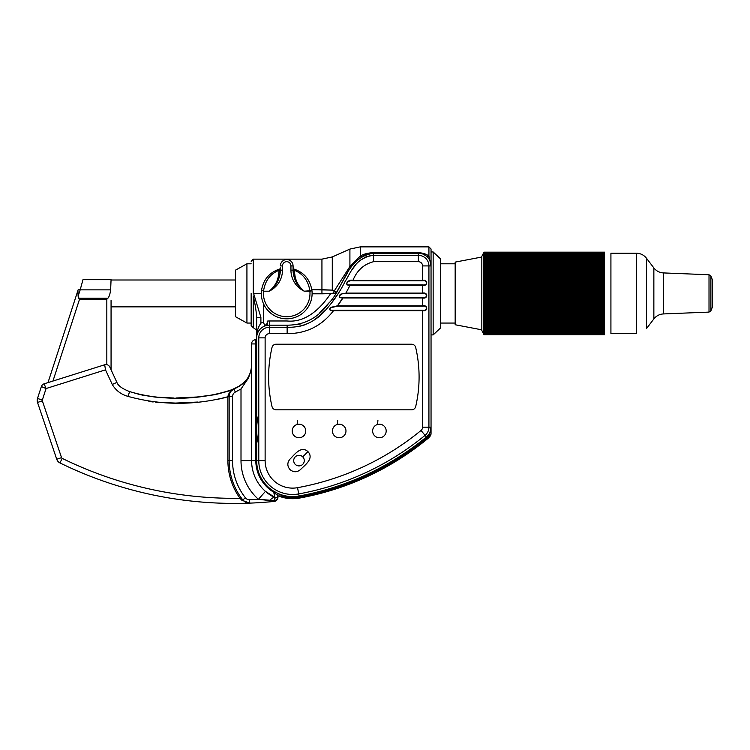 <?xml version="1.0" encoding="UTF-8"?>
<svg xmlns="http://www.w3.org/2000/svg" width="750" height="750" viewBox="0 0 750 750"><rect width="100%" height="100%" fill="white"/><g stroke="black" fill="none" stroke-linecap="round" stroke-linejoin="round"><path stroke-width="1.12" d="M278.812 496.106L278.859 496.125A38.091 38.091 0 0 0 299.466 498.084A38.091 38.091 0 0 1 278.859 496.125L283.472 496.491L278.859 496.125A38.091 38.091 0 0 0 299.466 498.084A281.456 281.456 0 0 0 427.744 438.628L427.078 437.812A13.753 13.753 0 0 0 429.347 435.441L430.191 436.069L429.347 435.441A13.753 13.753 0 0 1 427.078 437.812L426.403 436.997A12.694 12.694 0 0 0 431.044 427.181L431.044 265.912A12.694 12.694 0 0 0 418.341 253.219L373.594 253.219L367.228 254.166L363.038 255.956L367.228 254.166L373.594 253.219C345.984 257.278 343.8 288.431 328.791 303.15C318.291 317.812 304.406 325.153 287.137 325.172L269.363 325.172A12.694 12.694 0 0 0 256.659 337.866L256.659 317.381C256.275 311.137 255.141 304.012 253.275 296.006L253.275 327.712L253.275 296.006C255.141 304.012 256.275 311.137 256.659 317.381L256.659 337.866C256.603 332.062 258.019 327.169 260.897 323.203A16.931 16.931 0 0 1 263.438 322.013L264.581 325.397L263.438 322.013L263.438 303.572L263.438 322.013A16.931 16.931 0 0 0 260.897 323.203C258.019 327.169 256.603 332.062 256.659 337.866L256.659 460.613A35.972 35.972 0 0 0 299.081 496.003A279.347 279.347 0 0 0 426.403 436.997A12.694 12.694 0 0 0 431.044 427.181L431.044 265.912A12.694 12.694 0 0 0 418.341 253.219L373.594 253.219C345.984 257.278 343.8 288.431 328.791 303.15C318.291 317.812 304.406 325.153 287.137 325.172L269.363 325.172A12.694 12.694 0 0 0 256.659 337.866L256.659 460.613A35.972 35.972 0 0 0 299.081 496.003A279.347 279.347 0 0 0 426.403 436.997A12.694 12.694 0 0 0 431.044 427.181L431.044 433.528L431.044 427.181L429.347 435.441A4.228 2.381 0 0 0 431.044 433.528A4.228 4.228 0 0 1 430.191 436.069A14.812 14.812 0 0 1 427.744 438.628A281.456 281.456 0 0 1 299.466 498.084A281.456 281.456 0 0 0 427.744 438.628A14.812 14.812 0 0 0 430.191 436.069A4.228 4.228 0 0 0 431.044 433.528L431.044 427.181L429.347 435.441A4.228 2.381 0 0 0 431.044 433.528A4.228 4.228 0 0 1 430.191 436.069A14.812 14.812 0 0 1 427.744 438.628A281.456 281.456 0 0 1 299.466 498.084A281.456 281.456 0 0 0 427.744 438.628L427.078 437.812A280.406 280.406 0 0 1 299.269 497.044A37.031 37.031 0 0 1 283.472 496.491L288.197 496.312L283.472 496.491A2.119 0.506 -88.1 0 0 283.144 495.919L277.969 495.984A55.659 55.659 0 0 0 277.941 495.984L277.941 495.984A55.659 55.659 0 0 1 277.959 495.984L277.931 497.222C277.659 499.209 276.366 500.334 274.059 500.569A10.584 2.044 94.5 0 1 275.672 497.85L265.453 491.372L258.441 499.303L269.766 500.578A10.584 4.022 115.6 0 1 274.922 497.644A2.119 2.119 0 0 0 277.95 495.741L277.941 495.984A55.659 55.659 0 0 1 277.959 495.984L277.95 493.453L273.722 491.213A35.972 35.972 0 0 0 277.95 493.453L273.722 491.213A35.972 35.972 0 0 0 277.95 493.453L277.95 495.741L273.722 492.206L274.922 497.644L265.453 491.372L258.441 499.303L274.059 500.569C276.366 500.334 277.659 499.209 277.931 497.213L277.931 497.222M422.925 254.072L426.272 255.994A4.228 2.719 -51.3 0 0 428.925 256.097C426.356 254.034 422.831 252.9 418.341 252.694L373.594 252.694C368.325 252.834 363.881 253.959 360.262 256.059A4.228 2.381 -120.4 0 0 362.362 256.341A4.228 2.381 -120.4 0 1 360.262 256.059L349.913 266.494L334.35 290.812L332.288 290.119L311.831 289.697L321.938 289.697L321.938 293.822L330.637 293.672L312.113 293.4L331.959 293.428L321.938 293.4L321.938 289.697L332.288 290.119L332.288 256.941L349.913 249.075L349.913 266.494A4.228 1.153 -143.7 0 0 351.562 266.691A4.228 1.153 -143.7 0 1 349.913 266.494L334.35 290.812L332.288 290.119L332.288 256.941L349.913 249.075L349.913 266.494L360.262 256.059L360.262 246.872L428.925 246.872L428.925 256.097A4.228 2.719 -51.3 0 1 426.281 256.003L422.925 254.072M418.341 253.219L418.341 255.338L418.341 253.219A12.694 12.694 0 0 1 431.044 265.912L431.044 248.991L431.044 251.953L433.153 251.953L433.153 334.903L431.044 334.903L433.153 334.903L440.353 328.134L440.353 258.722L433.153 251.953L433.153 334.903L440.353 328.134L440.353 258.722L433.153 251.953L431.044 251.953L431.044 265.912L428.925 256.097C426.356 254.034 422.831 252.9 418.341 252.694L373.594 252.694C368.325 252.834 363.881 253.959 360.262 256.059L360.262 246.872L349.913 249.075L360.262 246.872L428.925 246.872L428.925 256.097L431.044 265.912L431.044 248.991L431.044 265.912L428.925 265.912A10.584 10.584 0 0 0 418.341 255.338L373.594 255.338C355.078 257.569 350.803 272.803 345.038 281.616C340.012 291.619 333.994 300.581 326.981 308.494C316.35 321.441 303.075 327.703 287.137 327.291L269.363 327.291A10.584 10.584 0 0 0 258.778 337.866L258.778 460.613A33.862 33.862 0 0 0 298.706 493.922A277.228 277.228 0 0 0 425.062 435.356A10.584 10.584 0 0 0 428.925 427.181L428.925 265.912A10.584 10.584 0 0 0 418.341 255.338L373.594 255.338C355.078 257.569 350.803 272.803 345.038 281.616C340.012 291.619 333.994 300.581 326.981 308.494C316.35 321.441 303.075 327.703 287.137 327.291L269.363 327.291A10.584 10.584 0 0 0 258.778 337.866L258.778 460.613A33.862 33.862 0 0 0 298.706 493.922A277.228 277.228 0 0 0 425.062 435.356A277.228 277.228 0 0 1 298.706 493.922L299.269 497.044A37.031 37.031 0 0 1 283.472 496.491A2.119 0.506 -88.1 0 0 283.144 495.919L277.969 495.984L288.178 496.312M47.991 382.613L78.159 289.762A2.119 0.525 -162 0 1 80.175 289.866L82.978 279.675L80.175 289.866L110.634 289.866L80.175 289.866L78.112 296.222L77.934 290.447L78.112 296.222L79.519 299.278L106.828 299.278L107.925 298.181C109.153 296.859 110.053 294.084 110.634 289.866L111.066 279.675L110.634 289.866C110.053 294.084 109.153 296.859 107.925 298.181L78.722 298.181L79.519 299.278L106.828 299.278L107.925 298.181L78.722 298.181L78.112 296.222L80.175 289.866A2.119 0.525 -162 0 0 78.159 289.762L47.991 382.613L44.128 383.822A4.228 4.228 0 0 0 41.372 386.559A4.228 4.228 0 0 1 44.128 383.822L104.681 364.772L105.497 369.844L112.256 384.459L116.897 382.406C118.059 385.706 122.325 388.772 129.684 391.613L140.325 394.706L129.684 391.613L127.912 396.366C161.062 405.45 194.391 405.581 227.897 396.759L216.084 399.675M111.066 369.778L111.066 300.497L111.066 369.778M286.716 496.144L283.144 495.919L286.716 496.144M267.225 321.066L267.216 322.762A3.806 3.15 180 0 1 264.581 325.397L264.806 326.016L266.016 325.622L264.806 326.016L264.581 325.397A3.806 3.15 180 0 0 267.216 322.762L267.225 321.066M330.806 293.306L332.644 293.428A4.191 1.659 117 0 0 334.35 290.812L336.009 292.284L334.35 290.812A4.191 1.659 117 0 1 332.644 293.428L332.653 293.428A4.191 2.578 -147.7 0 0 336.141 292.903A4.191 2.578 -147.7 0 1 332.653 293.428A4.191 2.859 180 0 0 336.009 292.284A4.191 2.859 180 0 1 332.662 293.428L331.894 293.419M267.225 325.35L267.516 323.269L267.244 325.35M296.709 324.666L300.722 323.906L296.709 324.666M319.809 312.703L329.194 302.653L319.809 312.703M336.816 291.825L347.428 273.038L336.816 291.825M256.659 317.381L260.897 317.381L253.631 293.531L261.319 293.531L253.612 293.541L260.897 317.381L256.659 317.381M251.156 293.428L251.156 325.594L251.156 293.428M455.166 262.106L455.166 324.75L481.828 329.831L455.166 324.75L455.166 262.106L481.828 257.025L455.166 262.106M455.166 323.053L440.353 323.053L455.166 323.053M251.156 323.053L246.928 323.053L246.928 263.803L251.156 263.803L246.928 263.803L246.928 323.053L235.5 316.706L246.928 323.053L251.156 323.053M235.5 270.15L235.5 316.706L235.5 270.15L246.928 263.803L235.5 270.15M235.5 306.863L111.066 306.863L235.5 306.863M610.922 253.219L610.922 333.637L636.366 333.637L610.922 333.637L610.922 253.219L636.366 253.219L636.366 333.637L636.366 253.219C640.519 253.312 643.884 254.981 646.472 258.225L646.472 293.428L646.472 258.225L653.859 267.928L653.859 318.928L646.472 328.631L646.472 293.428L646.472 328.631L653.859 318.928L653.859 267.928C656.316 271.022 659.513 272.691 663.45 272.925L663.45 313.931L663.45 272.925L709.012 274.753L709.012 312.103L663.45 313.931C659.513 314.166 656.316 315.834 653.859 318.928C656.316 315.834 659.513 314.166 663.45 313.931L709.012 312.103L710.897 310.781L710.897 276.075L710.897 310.781L712.5 306.759L712.5 280.097L710.897 276.075L709.012 274.753L709.012 312.103L710.897 310.781L712.5 306.759L712.5 280.097L710.897 276.075L709.012 274.753L663.45 272.925C659.513 272.691 656.316 271.022 653.859 267.928L646.472 258.225C643.884 254.981 640.519 253.312 636.366 253.219L610.922 253.219M604.575 289.828L604.575 252.159L604.575 258.712L483.544 258.712L483.872 257.953L604.575 257.953L483.947 257.691L483.544 259.163L604.575 258.712L483.544 258.712L604.575 259.088L604.575 259.847L483.544 259.847L483.544 260.334L483.872 259.088L483.544 260.334L604.575 259.847L483.544 259.847L483.544 260.334L604.575 260.316L604.575 261.075L483.544 261.075L483.544 261.591L483.872 260.316L483.872 261.637L604.575 261.637L604.575 261.075L483.544 261.075L483.872 261.637L604.575 261.637L604.575 262.387L483.544 262.387L483.544 262.941L483.872 261.637L483.872 263.053L604.575 263.053L604.575 262.387L483.544 262.387L483.872 263.053L604.575 263.053L604.575 263.794L483.544 263.794L483.544 264.375L483.872 263.053L483.872 264.544L604.575 264.544L604.575 263.794L483.544 263.794L483.872 264.544L604.575 264.544L604.575 265.275L483.544 265.275L483.544 265.894L483.872 264.544L483.872 266.109L604.575 266.109L604.575 265.275L483.544 265.275L483.872 266.109L604.575 266.109L604.575 266.831L483.544 266.831L483.544 267.478L483.872 266.109L483.872 267.759L604.575 267.759L604.575 266.831L483.544 266.831L483.872 267.759L604.575 267.759L604.575 268.463L483.544 268.463L483.544 269.137L483.872 267.759L483.872 269.475L604.575 269.475L604.575 268.463L483.544 268.463L483.872 269.475L604.575 269.475L604.575 270.169L483.544 270.169L483.544 270.863L483.872 269.475L483.872 271.256L604.575 271.256L604.575 270.169L483.544 270.169L483.872 271.256L604.575 271.256L604.575 271.931L483.544 271.931L483.872 273.094L604.575 273.094L604.575 271.931L483.544 271.931L483.872 273.094L604.575 273.094L604.575 273.75L483.544 273.75L483.872 274.997L604.575 274.997L604.575 273.75L483.544 273.75L483.872 273.094L483.872 274.997L604.575 274.997L604.575 275.625L483.544 275.625L483.872 276.947L604.575 276.947L604.575 275.625L483.544 275.625L483.872 274.997L483.872 276.947L604.575 276.947L604.575 277.556L483.544 277.556L483.872 278.934L604.575 278.934L604.575 277.556L483.544 277.556L483.872 276.947L483.872 278.934L604.575 278.934L604.575 279.525L483.544 279.525L483.872 280.969L604.575 280.969L604.575 279.525L483.544 279.525L483.872 278.934L483.872 280.969L604.575 280.969L604.575 281.531L483.544 281.531L483.872 283.041L604.575 283.041L604.575 281.531L483.544 281.531L483.872 280.969L483.872 283.041L604.575 283.041L604.575 283.575L483.544 283.575L483.872 285.131L604.575 285.131L604.575 283.575L483.544 283.575L483.872 283.041L483.872 285.131L604.575 285.131L604.575 285.637L483.544 285.637L483.872 287.25L604.575 287.25L604.575 285.637L483.544 285.637L483.872 285.131L483.872 287.25L604.575 287.25L604.575 287.728L483.544 287.728L483.872 289.387L604.575 289.387L604.575 287.728L483.544 287.728L483.872 287.25L483.872 289.387L604.575 289.828L483.544 289.828L483.872 291.534L604.575 291.534L604.575 289.828L483.872 289.387L483.872 291.534L604.575 291.534L604.575 290.681L483.544 290.681L604.575 290.681M604.575 291.947L604.575 292.791L604.575 291.534L483.544 291.947L483.872 293.691L604.575 293.691L604.575 291.947L483.544 291.947L483.872 293.691L604.575 293.691L604.575 295.322L483.872 295.322L483.872 295.837L604.575 295.837L604.575 295.322L483.872 295.322L483.872 293.691L483.872 295.837L604.575 295.837L604.575 294.909L483.544 294.909L604.575 294.909L604.575 294.056L604.575 294.909M604.575 296.175L604.575 297.028L604.575 295.837L483.544 296.175L483.872 297.984L604.575 297.984L604.575 296.175L483.872 295.837L483.872 297.984L604.575 297.984L604.575 297.028L483.544 297.028L604.575 297.028M483.544 271.931L483.872 271.256L483.544 271.931M483.872 257.691L483.872 256.913L604.575 256.913L483.947 256.659L483.544 258.084L604.575 257.653L483.909 257.653M483.544 256.734L483.872 255.975L604.575 255.975L483.947 255.731L483.544 256.734M483.544 255.891L483.872 255.141L604.575 255.141L483.947 254.906L483.544 255.891M483.872 254.953L483.544 255.441L483.872 254.953M483.544 255.159L483.872 254.409L604.575 254.409L483.947 254.184L483.544 255.159M483.872 254.25L483.544 254.766L483.872 254.25M483.544 254.522L483.872 253.781L604.575 253.781L483.947 253.566L483.544 254.522M483.872 253.65L604.575 253.556L483.928 253.556L483.544 254.194L483.872 253.65M483.544 253.997L483.872 253.266L604.575 253.266L483.947 253.059L483.544 253.997M483.872 253.163L604.575 253.059L483.928 253.059L483.544 253.734L483.872 253.163M483.544 253.575L483.872 252.863L604.575 252.863L483.947 252.666L483.544 253.575M483.872 252.778L604.575 252.666L483.938 252.666L483.544 253.378L483.872 252.778M483.544 253.266L483.872 252.562L604.575 252.562L483.947 252.384L483.544 253.266M483.872 252.516L604.575 252.384L483.872 252.384L483.544 253.003L483.947 252.159L483.544 253.003L483.872 252.356L604.575 252.384L483.938 252.384L483.544 253.134L483.872 252.516M483.544 253.069L483.947 252.216L483.544 253.069M483.544 316.688L483.872 317.803L604.575 317.803L604.575 297.984L483.544 298.284L483.872 300.122L604.575 300.122L604.575 298.284L483.544 298.284L483.872 300.122L604.575 300.122L483.544 300.384L483.872 302.231L604.575 302.231L604.575 300.384L483.872 300.122L483.872 302.231L604.575 302.231L483.544 302.456L483.872 304.322L604.575 304.322L604.575 302.456L483.872 302.231L483.872 304.322L604.575 304.322L483.544 304.509L483.872 306.384L604.575 306.384L604.575 304.509L483.872 304.322L483.872 306.384L604.575 306.384L483.544 306.525L483.872 308.409L604.575 308.409L604.575 306.525L483.872 306.384L483.872 308.409L604.575 308.409L483.544 308.512L483.872 310.387L604.575 310.387L604.575 308.512L483.872 308.409L483.872 310.387L604.575 310.387L483.544 310.463L483.872 312.328L604.575 312.328L604.575 310.463L483.872 310.387L483.872 312.328L604.575 312.328L483.544 312.356L483.872 314.213L604.575 314.213L604.575 312.356L483.872 312.328L483.872 314.213L604.575 314.213L604.575 314.925L483.544 314.925L483.872 316.041L604.575 316.041L604.575 314.925L483.544 314.925L483.544 314.203L483.872 316.041L604.575 316.041L604.575 316.688L483.544 316.688L483.872 317.803L604.575 317.803L604.575 316.688L483.544 316.688L483.544 315.984L483.544 316.688M483.544 318.394L483.872 319.5L604.575 319.509L604.575 317.803L604.575 318.394L483.544 318.394L483.872 319.5L604.575 319.509L604.575 318.394L483.544 318.394L483.544 317.719L483.544 318.394M483.544 320.025L483.872 321.131L604.575 321.141L604.575 319.509L604.575 320.025L483.544 320.025L483.872 321.131L604.575 321.141L604.575 320.025L483.544 320.025L483.544 319.378L483.544 320.025M483.544 321.581L483.872 322.688L604.575 322.697L604.575 321.141L483.544 321.581L483.872 322.688L604.575 322.697L604.575 321.581L483.544 321.581L483.544 320.963L483.544 321.581M483.544 323.062L483.872 325.547L604.575 325.566L604.575 322.697L483.544 323.062L483.872 325.547L604.575 325.566L604.575 323.062L483.544 323.062L483.544 322.472L483.544 323.062M483.544 325.781L483.872 326.841L604.575 326.869L604.575 325.566L483.544 325.781L483.872 326.841L604.575 326.869L604.575 325.781L483.544 325.781L483.544 325.256L483.544 325.781M483.544 327.009L483.947 334.697L481.828 330.459L481.828 256.397L481.828 330.459L483.947 334.697L604.575 334.697L604.575 326.869L483.544 327.009L483.947 334.697L604.575 334.697L604.575 327.009L483.544 327.009L483.544 326.522L483.544 327.009M483.544 314.203L483.544 314.925L483.544 314.203M280.369 267.872L280.369 270.15A1.266 0.675 0 0 1 279.094 270.825L278.447 275.691C277.425 281.822 274.322 286.988 269.147 291.197C274.697 287.391 278.203 282.15 279.675 275.494A1.266 0.497 14.6 0 1 278.447 275.691C277.425 281.822 274.322 286.988 269.147 291.197C274.697 287.391 278.203 282.15 279.675 275.494L280.369 269.578A1.266 0.694 0 0 1 279.094 270.272L278.447 275.691A1.266 0.497 14.6 0 0 279.675 275.494L280.369 270.15A21.159 21.159 0 0 1 279.675 275.494A21.159 21.159 0 0 0 280.369 270.15A1.266 0.675 0 0 1 279.094 270.825L279.459 269.091C269.259 272.522 263.259 279.703 261.469 290.644L263.578 290.85C265.116 280.678 270.291 273.816 279.094 270.272A1.266 0.694 0 0 0 280.369 269.578L280.369 267.872A1.266 1.266 0 0 1 279.459 269.091C269.259 272.522 263.259 279.703 261.469 290.644L263.578 290.85C265.116 280.678 270.291 273.816 279.094 270.272L279.459 269.091A1.266 1.266 0 0 0 280.369 267.872L280.369 270.15L280.369 267.872M294.975 275.691A1.266 0.497 -14.6 0 1 293.747 275.494C295.219 282.159 298.725 287.391 304.275 291.197C299.109 286.997 296.006 281.822 294.975 275.691L294.328 270.825A1.266 0.675 -0 0 1 293.062 270.15L293.747 275.494A21.159 21.159 0 0 1 293.062 270.15L293.062 265.912A6.347 6.347 0 0 0 286.716 259.566A6.347 6.347 0 0 0 280.369 265.912L282.478 265.912A4.228 4.228 0 0 1 286.716 261.684A4.228 4.228 0 0 1 290.944 265.912L290.944 270.15A23.278 23.278 0 0 0 304.275 291.197C299.109 286.997 296.006 281.822 294.975 275.691A1.266 0.497 -14.6 0 1 293.747 275.494C295.219 282.159 298.725 287.391 304.275 291.197L311.953 290.644C310.162 279.703 304.172 272.522 293.972 269.091L294.328 270.272A1.266 0.694 0 0 1 293.062 269.578A1.266 0.694 0 0 0 294.328 270.272C303.141 273.825 308.316 280.678 309.853 290.85L311.953 290.644C310.162 279.703 304.172 272.522 293.972 269.091L294.328 270.272C303.141 273.825 308.316 280.678 309.853 290.85L311.962 290.709A25.397 25.397 0 0 1 286.716 318.825A25.397 25.397 0 0 1 261.469 290.709L263.578 290.85L261.469 290.709A25.397 25.397 0 0 0 286.716 318.825A25.397 25.397 0 0 0 311.962 290.709L309.881 291.197A23.278 23.278 0 0 1 286.716 316.706A23.278 23.278 0 0 1 263.541 291.197L269.147 291.197A23.278 23.278 0 0 0 282.478 270.15L282.478 265.912A4.228 4.228 0 0 1 286.716 261.684A4.228 4.228 0 0 1 290.944 265.912L290.944 270.15A23.278 23.278 0 0 0 304.275 291.197L309.881 291.197A23.278 23.278 0 0 1 286.716 316.706A23.278 23.278 0 0 1 263.541 291.197L269.147 291.197A23.278 23.278 0 0 0 282.478 270.15L282.478 265.912L280.369 265.912A6.347 6.347 0 0 1 286.716 259.566A6.347 6.347 0 0 1 293.062 265.912L290.944 265.912L293.062 265.912L293.747 275.494A21.159 21.159 0 0 1 293.062 270.15L290.944 270.15L293.062 270.15A1.266 0.675 -0 0 0 294.328 270.825L294.975 275.691M292.219 430.988A6.769 6.769 0 0 0 302.372 436.847A6.769 6.769 0 0 0 302.372 425.119A6.769 6.769 0 0 0 292.219 430.988A6.769 6.769 0 0 0 302.372 436.847A6.769 6.769 0 0 0 302.372 425.119A6.769 6.769 0 0 0 292.219 430.988M332.428 430.988A6.769 6.769 0 0 0 342.581 436.847A6.769 6.769 0 0 0 342.581 425.119A6.769 6.769 0 0 0 332.428 430.988A6.769 6.769 0 0 0 342.581 436.847A6.769 6.769 0 0 0 342.581 425.119A6.769 6.769 0 0 0 332.428 430.988M372.628 430.988A6.769 6.769 0 0 0 382.791 436.847A6.769 6.769 0 0 0 382.791 425.119A6.769 6.769 0 0 0 372.628 430.988A6.769 6.769 0 0 0 382.791 436.847A6.769 6.769 0 0 0 382.791 425.119A6.769 6.769 0 0 0 372.628 430.988M293.7 460.613A5.287 5.287 0 0 0 301.631 465.188A5.287 5.287 0 0 0 301.631 456.028A5.287 5.287 0 0 0 293.7 460.613A5.287 5.287 0 0 0 301.631 465.188A5.287 5.287 0 0 0 301.631 456.028A5.287 5.287 0 0 0 293.7 460.613M272.006 406.547A4.228 4.228 0 0 0 276.131 409.819A4.228 4.228 0 0 1 272.006 406.547A130.256 130.256 0 0 1 272.006 347.494A4.228 4.228 0 0 1 276.131 344.222L411.572 344.222A4.228 4.228 0 0 1 415.697 347.494A130.256 130.256 0 0 1 415.697 406.547A4.228 4.228 0 0 1 411.572 409.819L276.131 409.819A4.228 4.228 0 0 1 272.006 406.547A130.256 130.256 0 0 1 272.006 347.494A4.228 4.228 0 0 1 276.131 344.222L411.572 344.222A4.228 4.228 0 0 1 415.697 347.494A130.256 130.256 0 0 1 415.697 406.547A4.228 4.228 0 0 1 411.572 409.819L276.131 409.819M307.969 451.631C314.316 458.616 304.978 464.953 300.487 469.594C296.991 472.462 293.494 472.453 290.006 469.594C287.137 466.097 287.137 462.609 289.997 459.113C294.647 454.622 300.984 445.284 307.969 451.631C314.316 458.616 304.978 464.953 300.487 469.594C296.991 472.462 293.494 472.453 290.006 469.594C287.137 466.097 287.137 462.609 289.997 459.113C294.647 454.622 300.984 445.284 307.969 451.631L302.728 456.872L307.969 451.631M377.906 420.506L377.55 424.472L377.906 420.506M337.697 420.506L337.341 424.472L337.697 420.506M297.488 420.506L297.131 424.472L297.488 420.506M333.534 310.275L422.578 310.669C428.119 311.916 428.109 304.547 422.578 305.812L337.481 305.812L330.619 307.397C328.819 309.731 329.794 310.828 333.534 310.669L422.578 310.669C428.119 311.916 428.109 304.547 422.578 305.812L337.481 305.812L330.619 307.397C328.819 309.731 329.794 310.828 333.534 310.669L333.534 310.275C329.925 310.509 329.025 309.647 330.844 307.688L337.481 306.206L342.956 297.975L422.578 297.975C428.119 299.222 428.109 291.853 422.578 293.109L345.919 293.109L340.472 294.216C338.269 296.719 339.094 297.966 342.947 297.975L422.578 297.975C428.119 299.222 428.109 291.853 422.578 293.109L345.919 293.109L340.472 294.216C338.269 296.719 339.094 297.966 342.947 297.975L342.947 297.581C335.812 298.191 341.512 292.2 345.919 293.512L422.578 293.512C427.744 292.453 427.744 298.622 422.578 297.581L342.947 297.581C335.812 298.191 341.512 292.2 345.919 293.512L422.578 293.512C427.744 292.453 427.744 298.622 422.578 297.581L342.947 297.581L337.481 305.812L422.578 306.206C427.744 305.156 427.744 311.316 422.578 310.275L333.534 310.275C329.925 310.509 329.025 309.647 330.844 307.688L337.481 306.206L422.578 306.206C427.744 305.156 427.744 311.316 422.578 310.275L333.534 310.275M422.578 285.281C428.109 286.528 428.109 279.159 422.578 280.416L352.931 280.416C348.216 278.681 343.059 285.844 350.278 285.281L422.578 285.281C428.109 286.528 428.109 279.159 422.578 280.416L352.931 280.416C348.216 278.681 343.059 285.844 350.278 285.281L422.578 285.281L422.578 293.512L422.578 284.878L350.278 284.878L345.909 293.109L350.278 284.878C343.416 285.516 348.497 279.497 352.931 280.809L352.931 280.416C356.972 270.441 363.863 264.206 373.594 261.684L418.341 261.684A4.228 4.228 0 0 1 422.578 265.912L422.578 280.809C427.744 279.759 427.744 285.928 422.578 284.878L350.278 284.878C343.416 285.516 348.497 279.497 352.931 280.809L352.931 280.416C356.972 270.441 363.863 264.206 373.594 261.684L418.341 261.684A4.228 4.228 0 0 1 422.578 265.912L422.578 280.809C427.744 279.759 427.744 285.928 422.578 284.878L422.578 285.281M298.575 326.522L304.838 324.844M321.028 314.456L325.078 310.528M330.188 304.791L338.503 293.119M351.872 269.944L355.05 265.659M360.609 260.109L367.369 256.341L373.594 255.338L373.594 261.684L373.594 255.338L369.872 255.703L373.594 255.338L373.594 253.219L373.594 255.338M224.766 397.688L216.169 399.666L227.897 396.759L227.897 460.613L229.162 460.613A63.469 63.469 0 0 0 241.031 497.559L240 498.3L241.031 497.559L242.775 499.903A63.487 63.487 0 0 1 242.662 499.772L241.031 497.559A63.469 63.469 0 0 1 229.162 460.613L229.162 396.6L232.537 396.6A5.081 5.081 0 0 1 235.341 392.062L233.869 389.006C245.072 384.244 250.978 376.312 251.588 365.203L251.175 370.247L248.447 378.075L241.003 388.969L241.003 460.613A51.637 51.637 0 0 0 258.441 499.303A393.291 393.291 0 0 1 249.619 499.744A5.081 5.081 0 0 1 245.428 497.812L242.775 499.903A8.466 8.466 0 0 0 249.741 503.128A396.675 396.675 0 0 0 274.144 501.431A4.228 4.228 0 0 0 277.95 497.222A4.228 4.228 0 0 1 274.144 501.431L274.059 500.569A10.584 2.044 94.5 0 1 275.672 497.85L274.922 497.644A2.119 2.119 0 0 0 277.95 495.741L273.722 492.206L274.922 497.644A2.119 2.119 0 0 0 277.95 495.741L277.95 495.741M242.662 499.772A63.487 63.487 0 0 0 242.775 499.903A8.466 8.466 0 0 0 249.741 503.128L241.734 500.166L242.775 499.903A8.466 8.466 0 0 0 249.741 503.128A396.675 396.675 0 0 1 59.953 462.928L62.184 458.363A391.594 391.594 0 0 0 240 498.3L241.734 500.166L242.662 499.772A63.487 63.487 0 0 0 242.775 499.903L245.428 497.812A60.103 60.103 0 0 1 232.537 460.613L227.897 460.613A64.734 64.734 0 0 0 240 498.3A391.594 391.594 0 0 1 62.184 458.363A1.266 1.266 0 0 1 61.547 457.631L56.738 459.253A6.347 6.347 0 0 0 59.953 462.928A6.347 6.347 0 0 1 56.738 459.253L37.528 402.459A6.347 6.347 0 0 1 37.5 398.466L41.372 386.559L37.5 398.466A6.347 6.347 0 0 0 37.528 402.459L56.738 459.253A6.347 6.347 0 0 0 59.953 462.928A396.675 396.675 0 0 0 249.731 503.128L249.619 499.744A5.081 5.081 0 0 1 245.428 497.812A60.103 60.103 0 0 1 232.537 460.613L229.162 460.613L229.162 396.759L227.897 396.759L227.897 460.613A64.734 64.734 0 0 0 240 498.3L241.734 500.166L249.731 503.128A396.675 396.675 0 0 0 274.144 501.431A4.228 4.228 0 0 0 277.95 497.222M249.375 503.128L246.291 502.528L243.206 500.419L246.291 502.528L249.375 503.128M197.55 402.056L175.641 403.069L155.738 402.262M148.884 401.438L153.15 401.991M175.791 403.069L176.316 403.059L175.791 403.069M256.659 343.941L256.659 339.713L255.816 339.713A4.228 4.228 0 0 0 251.588 343.941A4.228 4.228 0 0 1 255.816 339.713L255.816 343.941L251.588 343.941L251.588 460.613A41.053 41.053 0 0 0 274.922 497.644A41.053 41.053 0 0 1 251.588 460.613L241.003 460.613A51.637 51.637 0 0 0 258.441 499.303A393.291 393.291 0 0 1 249.619 499.744L249.741 503.128A396.675 396.675 0 0 0 274.144 501.431L274.059 500.569L269.766 500.578A10.584 4.022 115.6 0 1 274.922 497.644A41.053 41.053 0 0 1 251.588 460.613L255.816 460.613L255.816 343.941L251.588 343.941L251.588 460.613L255.816 460.613L255.816 343.941L256.659 343.941L256.659 339.713L255.816 339.713L255.816 343.941L256.659 343.941M109.8 367.031L116.897 382.406L109.8 367.031A4.228 4.228 0 0 0 104.681 364.772L105.497 369.844L112.256 384.459L116.897 382.406C118.059 385.706 122.325 388.772 129.684 391.613L127.912 396.366C161.062 405.45 194.391 405.581 227.897 396.759L229.162 396.759L229.397 394.575L228.309 394.706L227.906 396.628L229.162 396.6L229.397 394.575A8.466 8.466 0 0 1 233.869 389.006L229.959 391.959L227.906 396.628L232.537 396.6A5.081 5.081 0 0 1 235.341 392.062L233.869 389.006C202.294 400.284 161.981 401.353 129.684 391.613C161.981 401.353 202.294 400.284 233.859 389.016A8.466 8.466 0 0 0 229.397 394.575L228.309 394.706L229.959 391.959L233.85 389.025A8.466 8.466 0 0 0 229.397 394.575M39.337 392.812L39.122 393.459L39.337 392.812M141.806 395.025L155.231 397.106L173.494 397.997L155.231 397.106L141.806 395.025M176.072 397.987L196.997 397.003L215.231 394.669L229.528 390.825L238.65 386.447L243.572 382.828L238.65 386.447L229.528 390.825L215.231 394.669L196.997 397.003L176.072 397.987M243.619 382.781L247.209 378.909L243.619 382.781M258.778 444.891A57.141 57.141 0 0 1 258.778 414.075A57.141 57.141 0 0 0 258.778 444.891M44.128 383.822A4.228 4.228 0 0 0 41.372 386.559L46.069 388.538L44.128 383.822A4.228 4.228 0 0 0 41.372 386.559L46.069 388.538L44.128 383.822L104.681 364.772A4.228 4.228 0 0 1 106.828 364.669L106.828 299.278L106.828 364.669M604.575 294.056L483.544 294.056L604.575 294.056L604.575 292.791L483.544 292.791L604.575 292.791M604.575 272.644L483.872 272.644L604.575 272.644M604.575 270.816L483.872 270.816L604.575 270.816M483.872 265.725L604.575 265.716L483.881 265.716M483.872 262.697L604.575 262.688L483.891 262.688M483.947 331.95L604.575 331.969L483.919 331.969M251.588 460.613L241.003 460.613L241.003 388.969L235.341 392.062L241.003 388.969L248.447 378.075L251.175 370.247L251.588 365.203C250.978 376.312 245.072 384.244 233.869 389.006M255.816 339.713A4.228 4.228 0 0 0 251.588 343.941A4.228 4.228 0 0 1 255.816 339.713A4.228 4.228 0 0 0 251.588 343.941M116.897 382.406C118.059 385.706 122.325 388.772 129.684 391.613C122.325 388.772 118.059 385.706 116.897 382.406M216.169 399.666L227.897 396.759M427.744 438.628A281.456 281.456 0 0 1 299.466 498.084L299.269 497.044A280.406 280.406 0 0 0 427.078 437.812L425.062 435.356A10.584 10.584 0 0 0 428.925 427.181L431.044 427.181L431.044 433.528M298.556 326.522L302.925 325.491L298.556 326.522M315.675 318.834L321.516 314.016L315.675 318.834M329.812 305.25L338.137 293.709L329.812 305.25M351.778 270.084L355.303 265.35L351.778 270.084M361.031 259.791L365.644 257.025L361.031 259.791M431.044 427.181L428.925 427.181L428.925 265.912L422.578 265.912L428.925 265.912A10.584 10.584 0 0 0 418.341 255.338L418.341 261.684L418.341 255.338M256.659 460.613L258.778 460.613L256.659 460.613A35.972 35.972 0 0 0 299.081 496.003A279.347 279.347 0 0 0 426.403 436.997L425.062 435.356A277.228 277.228 0 0 1 298.706 493.922L299.466 498.084M287.137 325.172L287.137 333.637C306.206 333.666 321.675 326.006 333.534 310.669C321.675 326.006 306.206 333.666 287.137 333.637L269.363 333.637L287.137 333.637L287.137 325.172M256.659 337.866A12.694 12.694 0 0 1 269.363 325.172L269.363 320.981A16.884 16.884 0 0 0 267.647 321.066A16.884 16.884 0 0 1 269.363 320.981L287.137 320.981C306.056 322.884 320.85 308.091 330.637 293.672C320.85 308.091 306.056 322.884 287.137 320.981L269.363 320.981L269.363 333.637A4.228 4.228 0 0 0 265.125 337.866A4.228 4.228 0 0 1 269.363 333.637L269.363 327.291A10.584 10.584 0 0 0 258.778 337.866L265.125 337.866L265.125 460.613L265.125 337.866L258.778 337.866M52.95 381.047L79.519 299.278L52.95 381.047M312.103 293.822L321.938 293.822L312.103 293.822M321.938 259.144L321.938 289.697L321.938 259.144L332.288 256.941L321.938 259.144L253.275 259.144L251.156 261.262L253.275 259.144L321.938 259.144M260.897 323.203L260.897 317.381L260.897 323.203M253.275 293.428L253.275 259.144L253.275 293.428M604.575 293.166L483.872 293.166L604.575 293.166M604.575 291.019L483.872 291.019L604.575 291.019M604.575 288.872L483.872 288.872L604.575 288.872M604.575 288.572L483.544 288.572L604.575 288.572M604.575 286.734L483.872 286.734L604.575 286.734M604.575 286.472L483.544 286.472L604.575 286.472M604.575 284.625L483.872 284.625L604.575 284.625M604.575 284.4L483.544 284.4L604.575 284.4M604.575 282.534L483.872 282.534L604.575 282.534M604.575 282.347L483.544 282.347L604.575 282.347M604.575 280.472L483.872 280.472L604.575 280.472M604.575 280.322L483.544 280.322L604.575 280.322M604.575 278.447L483.872 278.447L604.575 278.447M604.575 278.344L483.544 278.344L604.575 278.344M604.575 276.469L483.872 276.469L604.575 276.469M604.575 276.394L483.544 276.394L604.575 276.394M604.575 274.528L483.872 274.528L604.575 274.528M604.575 274.5L483.544 274.5L604.575 274.5M604.575 334.472L483.872 334.472L604.575 334.472M604.575 334.284L483.872 334.284L604.575 334.284M604.575 333.994L483.872 333.994L604.575 333.994M604.575 333.591L483.872 333.591L604.575 333.591M604.575 333.075L483.872 333.075L604.575 333.075M604.575 332.447L483.872 332.447L604.575 332.447M604.575 331.716L483.872 331.716L604.575 331.716M604.575 330.881L483.872 330.881L604.575 330.881M604.575 329.944L483.872 329.944L604.575 329.944M604.575 328.903L483.872 328.903L604.575 328.903M604.575 328.144L483.544 328.144L604.575 328.144M604.575 327.769L483.872 327.769L604.575 327.769M604.575 326.531L483.872 326.531L604.575 326.531M604.575 325.209L483.872 325.209L604.575 325.209M604.575 324.459L483.544 324.459L604.575 324.459M604.575 323.803L483.872 323.803L604.575 323.803M604.575 322.312L483.872 322.312L604.575 322.312M604.575 320.747L483.872 320.747L604.575 320.747M604.575 319.097L483.872 319.097L604.575 319.097M604.575 317.381L483.872 317.381L604.575 317.381M604.575 315.6L483.872 315.6L604.575 315.6M604.575 313.753L483.872 313.753L604.575 313.753M604.575 313.106L483.544 313.106L604.575 313.106M604.575 311.859L483.872 311.859L604.575 311.859M604.575 311.222L483.544 311.222L604.575 311.222M604.575 309.909L483.872 309.909L604.575 309.909M604.575 309.3L483.544 309.3L604.575 309.3M604.575 307.913L483.872 307.913L604.575 307.913M604.575 307.331L483.544 307.331L604.575 307.331M604.575 305.887L483.872 305.887L604.575 305.887M604.575 305.325L483.544 305.325L604.575 305.325M604.575 303.816L483.872 303.816L604.575 303.816M604.575 303.281L483.544 303.281L604.575 303.281M604.575 301.716L483.872 301.716L604.575 301.716M604.575 301.219L483.544 301.219L604.575 301.219M604.575 299.597L483.872 299.597L604.575 299.597M604.575 299.128L483.544 299.128L604.575 299.128M604.575 297.469L483.872 297.469L604.575 297.469M261.469 290.709A25.397 25.397 0 0 0 286.716 318.825A25.397 25.397 0 0 0 311.962 290.709A25.397 25.397 0 0 1 286.716 318.825A25.397 25.397 0 0 1 261.469 290.709M280.369 270.15A21.159 21.159 0 0 1 279.675 275.494A21.159 21.159 0 0 0 280.369 270.15L282.478 270.15L280.369 270.15M428.925 427.181L422.578 427.181A4.228 4.228 0 0 1 421.031 430.453L425.062 435.356A10.584 10.584 0 0 0 428.925 427.181L422.578 427.181L422.578 310.275L422.578 427.181A4.228 4.228 0 0 1 421.031 430.453A270.881 270.881 0 0 1 297.562 487.678A27.516 27.516 0 0 1 265.125 460.613L258.778 460.613A33.862 33.862 0 0 0 298.706 493.922A277.228 277.228 0 0 0 425.062 435.356L421.031 430.453A270.881 270.881 0 0 1 297.562 487.678L298.706 493.922L297.562 487.678A27.516 27.516 0 0 1 265.125 460.613L258.778 460.613M422.578 306.206L422.578 297.581L422.578 306.206M352.931 280.809L422.578 280.809L352.931 280.809M112.256 384.459C115.809 390.441 121.022 394.406 127.912 396.366C121.022 394.406 115.809 390.441 112.256 384.459M46.069 388.538L105.497 369.844L46.069 388.538L42.328 400.031L46.069 388.538M56.738 459.253L61.547 457.631L42.337 400.828A1.266 1.266 0 0 1 42.328 400.031L37.5 398.466A6.347 6.347 0 0 0 37.528 402.459L42.337 400.828A1.266 1.266 0 0 1 42.328 400.031L37.5 398.466L39.122 393.459L37.5 398.466M232.537 460.613L232.537 396.6L232.537 460.613M273.722 492.206A36.825 36.825 0 0 1 255.816 460.613A36.825 36.825 0 0 0 273.722 492.206L273.722 491.213L273.722 492.206M37.528 402.459L42.337 400.828L61.547 457.631A1.266 1.266 0 0 0 62.184 458.363L59.953 462.928A396.675 396.675 0 0 0 249.731 503.128L249.741 503.128M269.363 325.172L269.363 327.291M431.044 265.912L428.925 265.912M111.066 279.675L82.978 279.675L111.066 279.675M253.275 327.712C256.163 329.531 257.288 330.909 256.659 331.856C257.288 330.909 256.163 329.531 253.275 327.712L251.156 325.594L253.275 327.712M428.925 246.872L431.044 248.991L428.925 246.872M367.228 254.166L373.594 253.219L367.228 254.166M440.353 263.803L455.166 263.803L440.353 263.803M111.066 279.994L235.5 279.994L111.066 279.994M481.828 256.397L483.947 252.159L604.575 252.159L483.947 252.159L481.828 256.397M483.881 269.044L604.575 269.044L483.881 269.044M483.891 264.159L604.575 264.159L483.891 264.159M483.9 261.291L604.575 261.291L483.9 261.291M483.9 259.988L604.575 259.988L483.9 259.988M483.909 258.769L604.575 258.769L483.909 258.769M483.909 256.622L604.575 256.622L483.909 256.622M483.919 255.703L604.575 255.703L483.919 255.703M483.919 254.878L604.575 254.878L483.919 254.878M483.928 254.166L604.575 254.166L483.928 254.166M483.947 252.216L604.575 252.216L483.947 252.216M483.947 334.641L604.575 334.641L483.947 334.641M483.938 334.191L604.575 334.191L483.938 334.191M483.928 333.797L604.575 333.797L483.928 333.797M483.928 333.3L604.575 333.3L483.928 333.3M483.928 332.691L604.575 332.691L483.928 332.691M483.919 331.153L604.575 331.153L483.919 331.153M483.909 330.225L604.575 330.225L483.909 330.225M483.909 329.203L604.575 329.203L483.909 329.203M483.909 328.087L604.575 328.087L483.909 328.087M483.891 324.169L604.575 324.169L483.891 324.169"/></g></svg>
